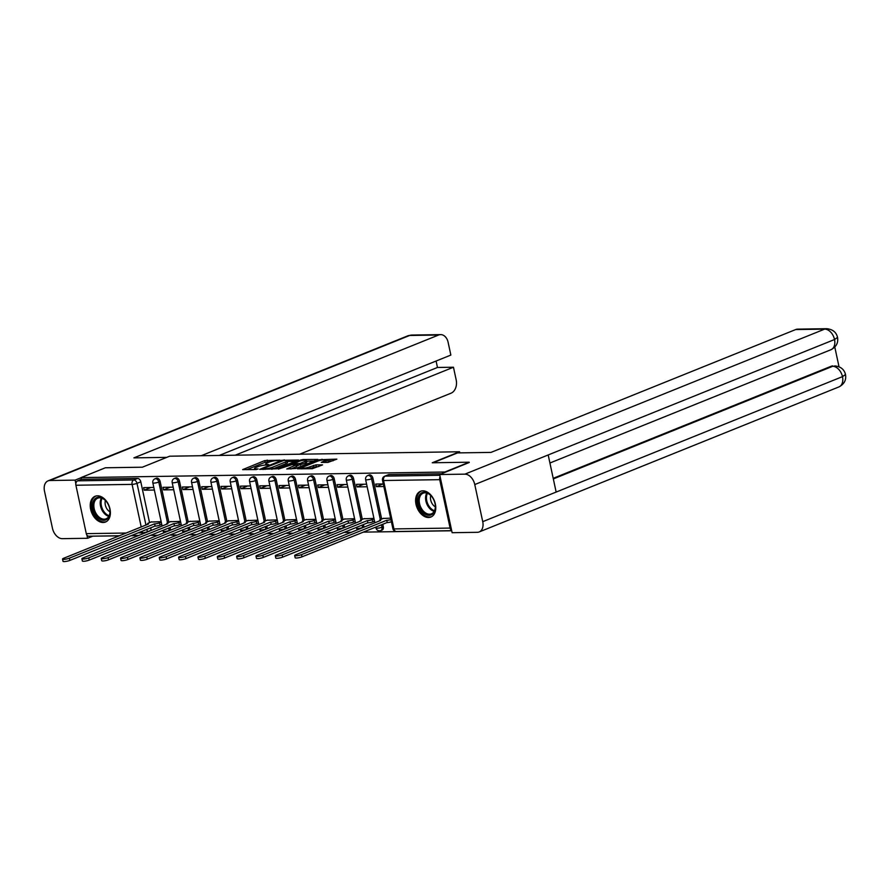 <?xml version="1.0" encoding="UTF-8"?>
<svg xmlns="http://www.w3.org/2000/svg" width="890" height="890" viewBox="0 0 890 890"><rect width="100%" height="100%" fill="white"/><g stroke="black" fill="none" stroke-linecap="round" stroke-linejoin="round"><path stroke-width="1.33" d="M280.105 460.197L264.742 460.575L242.636 469.631L256.075 469.553L258.111 468.963L256.075 468.908A5.596 1.035 -12.1 0 1 254.462 468.529A5.596 1.035 -12.1 0 1 256.031 467.417L257.833 466.683A5.596 1.035 -12.1 0 1 265.565 465.081L268.936 464.702L267.256 464.402A5.596 1.035 -12.1 0 1 265.632 464.024A5.596 1.035 -12.1 0 1 267.2 462.911L269.002 462.188A5.596 1.035 -12.1 0 1 276.734 460.575L280.105 460.197M97.455 495.808A13.884 9.323 -112 0 0 95.13 496.264A13.884 9.323 -112 0 0 91.08 510.982A13.884 9.323 -112 0 0 103.173 522.486A13.884 9.323 -112 0 0 105.51 522.029A13.884 9.323 -112 0 0 109.548 507.311A13.884 9.323 -112 0 0 97.455 495.808M422.828 490.824A13.884 9.323 -112 0 0 420.503 491.28A13.884 9.323 -112 0 0 416.453 505.998A13.884 9.323 -112 0 0 428.546 517.502A13.884 9.323 -112 0 0 430.882 517.046A13.884 9.323 -112 0 0 434.921 502.327A13.884 9.323 -112 0 0 422.828 490.824M327.887 462.422L336.865 459.129L319.577 459.73L297.46 468.796L312.334 468.696L322.569 464.892L315.917 464.869L309.865 466.838A4.673 0.868 -12.1 0 1 304.959 468.051A4.673 0.868 -12.1 0 1 302.044 467.862A4.673 0.868 -12.1 0 1 303.357 466.927L317.585 461.198A4.673 0.868 -12.1 0 1 322.492 459.974A4.673 0.868 -12.1 0 1 325.417 460.163A4.673 0.868 -12.1 0 1 324.094 461.098L321.234 462.399L327.887 462.422M81.046 477.596L105.398 467.773L142.356 467.205L169.645 456.203L459.551 451.764L432.262 462.767L469.208 462.199L444.867 472.023L81.046 477.596L81.413 479.298L77.619 480.834L133.789 479.966A3.56 2.392 68 0 1 137.004 483.359L145.96 525.1M298.517 460.052L281.718 460.308L259.613 469.375L276.901 468.774L298.517 460.052M303.067 459.518L317.941 459.418L295.825 468.485L286.758 468.963L296.503 464.725L291.92 464.669L278.325 469.13L300.653 460.019L303.067 459.518L303.245 460.33M93.606 536.147L119.249 535.869M131.175 535.691L138.584 535.569M150.521 535.391L157.931 535.279M169.868 535.09L177.277 534.979M189.203 534.801L196.623 534.679M208.549 534.501L215.959 534.389M227.896 534.2L235.305 534.089M247.242 533.911L254.651 533.789M266.588 533.611L273.998 533.499M285.924 533.31L293.333 533.199M305.27 533.021L312.679 532.91M324.616 532.721L332.026 532.609M343.963 532.42L351.372 532.309M363.298 532.131L451.72 530.774M440.094 476.573A3.56 2.559 89.1 0 0 439.716 479.666L450.095 528.07A3.56 2.559 89.1 0 0 451.63 530.395M81.413 479.298L137.583 478.442A3.56 2.392 68 0 1 140.798 481.824L149.542 522.619M150.666 527.826L151.178 530.229L147.384 531.764A3.56 2.392 68 0 1 147.429 532.009M119.538 535.747L88.789 536.214A3.56 2.559 -90.9 0 1 86.285 533.644L75.906 485.239A3.56 2.559 -90.9 0 1 77.619 480.834M173.172 487.164L163.004 487.32L163.549 489.889L170.19 487.208M180.503 521.373L170.379 521.718M192.507 486.863L182.35 487.019L182.895 489.589L189.537 486.908M199.85 521.073L189.726 521.429M211.853 486.574L201.696 486.73L202.241 489.289L208.883 486.619M219.185 520.784L209.072 521.128M231.2 486.274L221.032 486.43L221.588 488.999L228.218 486.318M238.531 520.483L228.407 520.828M250.546 485.973L240.378 486.129L240.934 488.699L247.565 486.029M257.877 520.183L247.754 520.539M269.892 485.684L259.724 485.84L260.269 488.399L266.911 485.729M277.224 519.894L267.1 520.238M289.228 485.384L279.071 485.54L279.616 488.109L286.257 485.428M296.57 519.593L286.447 519.938M308.574 485.083L298.406 485.239L298.962 487.809L305.593 485.139M315.906 519.293L305.782 519.649M327.921 484.794L317.752 484.95L318.309 487.509L324.939 484.839M335.252 519.004L325.128 519.348M347.267 484.494L337.099 484.649L337.644 487.219L344.285 484.538M354.598 518.703L344.474 519.059M366.602 484.205L356.445 484.36L356.99 486.919L363.632 484.249M373.945 518.414L363.821 518.759M383.301 483.949L375.78 484.06L376.337 486.63L382.967 483.949M390.632 518.158L383.156 518.458M372.921 478.264L371.575 478.809A3.56 2.392 68 0 0 367.77 475.549L369.116 475.004A3.56 2.392 -112 0 1 372.921 478.264L381.676 519.059M382.789 524.277L383.301 526.669L381.955 527.214A3.56 2.392 68 0 1 380.809 530.562A3.56 2.392 68 0 1 380.208 530.674M353.586 478.564L352.24 479.109A3.56 2.392 68 0 0 348.424 475.839L349.77 475.305A3.56 2.392 -112 0 1 353.586 478.564L362.33 519.36M363.443 524.566L363.954 526.969L362.608 527.514A3.56 2.392 68 0 1 362.664 527.759M334.24 478.865L332.893 479.399A3.56 2.392 68 0 0 329.078 476.139L330.424 475.594A3.56 2.392 -112 0 1 334.24 478.865L342.984 519.649M344.096 524.866L344.619 527.269L343.273 527.815A3.56 2.392 68 0 1 343.318 528.059M314.893 479.154L313.547 479.699A3.56 2.392 68 0 0 309.742 476.439L311.088 475.894A3.56 2.392 -112 0 1 314.893 479.154L323.637 519.949M324.761 525.167L325.273 527.559L323.927 528.104A3.56 2.392 68 0 1 323.971 528.349M295.547 479.454L294.201 479.999A3.56 2.392 68 0 0 290.396 476.728L291.742 476.195A3.56 2.392 -112 0 1 295.547 479.454L304.291 520.25M305.415 525.456L305.926 527.859L304.58 528.404A3.56 2.392 68 0 1 304.625 528.649M276.212 479.755L274.865 480.289A3.56 2.392 68 0 0 271.05 477.029L272.396 476.484A3.56 2.392 -112 0 1 276.212 479.755L284.956 520.539M286.068 525.756L286.58 528.159L285.234 528.693A3.56 2.392 68 0 1 285.29 528.949M256.865 480.044L255.519 480.589A3.56 2.392 68 0 0 251.703 477.329L253.049 476.784A3.56 2.392 -112 0 1 256.865 480.044L265.609 520.839M266.722 526.046L267.245 528.449L265.899 528.994A3.56 2.392 68 0 1 265.943 529.239M237.519 480.344L236.173 480.889A3.56 2.392 68 0 0 232.368 477.618L233.714 477.073A3.56 2.392 -112 0 1 237.519 480.344L246.263 521.139M247.387 526.346L247.898 528.749L246.552 529.294A3.56 2.392 68 0 1 246.597 529.539M218.172 480.645L216.826 481.178A3.56 2.392 68 0 0 213.022 477.919L214.368 477.374A3.56 2.392 -112 0 1 218.172 480.645L226.917 521.429M228.04 526.646L228.552 529.049L227.206 529.583A3.56 2.392 68 0 1 227.25 529.839M198.837 480.934L197.491 481.479A3.56 2.392 68 0 0 193.675 478.219L195.021 477.674A3.56 2.392 -112 0 1 198.837 480.934L207.581 521.729M208.694 526.936L209.206 529.339L207.86 529.884A3.56 2.392 68 0 1 207.915 530.129M179.491 481.234L178.145 481.779A3.56 2.392 68 0 0 174.329 478.509L175.675 477.963A3.56 2.392 -112 0 1 179.491 481.234L188.235 522.029M189.347 527.236L189.87 529.639L188.524 530.184A3.56 2.392 68 0 1 188.569 530.429M160.144 481.523L158.798 482.069A3.56 2.392 68 0 0 154.982 478.809L156.329 478.264A3.56 2.392 -112 0 1 160.144 481.523L168.889 522.319M170.012 527.536L170.524 529.939L169.178 530.473A3.56 2.392 68 0 1 169.222 530.718M459.551 451.764L459.785 452.877M153.825 487.464L143.657 487.62L144.213 490.179L150.844 487.509M161.157 521.673L151.033 522.018M144.213 490.179L154.37 490.023M381.443 524.811L381.955 527.214A3.56 0.656 167.9 0 1 377.026 528.237A3.56 0.656 -12.1 0 1 375.992 528.004A3.56 3.56 0 0 0 380.809 530.562L382.155 530.017A3.56 2.392 -112 0 0 383.301 526.669M441.529 473.78L389.052 474.593A3.56 2.392 -112 0 0 388.463 474.704L384.669 476.239A3.56 2.392 68 0 1 385.259 476.117L439.816 475.282M163.549 489.889L173.717 489.734M182.895 489.589L193.063 489.433M202.241 489.289L212.41 489.133M221.588 488.999L231.745 488.844M240.934 488.699L251.091 488.543M260.269 488.399L270.438 488.243M279.616 488.109L289.784 487.954M298.962 487.809L309.119 487.653M318.309 487.509L328.466 487.353M337.644 487.219L347.812 487.064M356.99 486.919L367.158 486.763M376.337 486.63L383.846 486.507M270.26 461.743L265.109 462.277L246.719 469.697M295.291 461.354L287.325 461.476M283.799 460.464L263.129 468.474L264.909 468.763A5.596 1.035 -12.1 0 0 272.64 467.161L285.612 461.932A5.596 1.035 -12.1 0 0 287.192 460.82A5.596 1.035 -12.1 0 0 285.568 460.442L283.799 460.464M271.75 469.319A5.596 1.035 -12.1 0 0 273.007 468.874L272.64 467.161M287.192 460.82L287.559 462.522A5.596 1.035 -12.1 0 1 285.979 463.634L273.007 468.874M306.583 461.176L314.226 461.065M290.841 469.019L296.871 466.438L296.503 464.725M305.114 461.409A4.673 0.868 -12.1 0 0 306.427 460.475A4.673 0.868 -12.1 0 0 303.512 460.286A4.673 0.868 -12.1 0 0 298.595 461.51L293.6 464.002L300.097 463.434L305.114 461.409L305.481 463.123A4.673 0.868 -12.1 0 0 306.794 462.188L306.427 460.475M305.481 463.123L296.704 465.659M325.195 462.466A4.673 0.868 -12.1 0 0 325.784 461.877L325.417 460.163M309.731 468.73A4.673 0.868 -12.1 0 0 310.232 468.541L309.865 466.838M318.854 466.538L313.87 467.083L310.232 468.541M302.2 468.596L301.543 468.863M333.149 460.775L325.573 460.887M161.746 524.399L160.033 525.089A3.56 0.656 167.9 0 1 155.105 526.112L154.626 523.887A3.56 0.656 -12.1 0 0 159.555 522.864L161.268 522.174M151.534 521.818L148.519 523.031A3.56 0.656 -12.1 0 0 147.518 523.743A3.56 0.656 -12.1 0 0 148.552 523.976L63.702 558.264A4.094 0.757 -12.1 0 0 62.545 559.076A4.094 0.757 -12.1 0 0 65.104 559.243A4.094 0.757 -12.1 0 0 69.398 558.175L154.448 523.887M154.927 526.112L69.876 560.4A4.094 0.757 167.9 0 1 65.582 561.468A4.094 0.757 167.9 0 1 63.023 561.301L62.545 559.076M181.082 524.099L179.38 524.788A3.56 0.656 167.9 0 1 174.451 525.812L173.973 523.587A3.56 0.656 -12.1 0 0 178.901 522.564L180.614 521.874M170.88 521.518L167.865 522.73A3.56 0.656 -12.1 0 0 166.864 523.442A3.56 0.656 -12.1 0 0 167.898 523.687L83.037 557.963A4.094 0.757 -12.1 0 0 81.891 558.775A4.094 0.757 -12.1 0 0 84.45 558.942A4.094 0.757 -12.1 0 0 88.744 557.874L173.795 523.598M174.262 525.812L89.223 560.099A4.094 0.757 167.9 0 1 84.917 561.167A4.094 0.757 167.9 0 1 82.37 561L81.891 558.775M200.428 523.809L198.726 524.488A3.56 0.656 167.9 0 1 193.797 525.523L193.319 523.298A3.56 0.656 -12.1 0 0 198.248 522.274L199.95 521.585M190.226 521.229L187.212 522.441A3.56 0.656 -12.1 0 0 186.21 523.142A3.56 0.656 -12.1 0 0 187.245 523.387L102.383 557.674A4.094 0.757 -12.1 0 0 101.237 558.486A4.094 0.757 -12.1 0 0 103.785 558.653A4.094 0.757 -12.1 0 0 108.091 557.585L193.13 523.298M193.608 525.523L108.569 559.81A4.094 0.757 167.9 0 1 104.264 560.878A4.094 0.757 167.9 0 1 101.705 560.711L101.237 558.486M166.775 457.36L133.889 457.872L438.581 335.029L409.634 335.474L49.873 480.511L75.105 480.122L81.079 477.719M299.674 454.212L451.052 393.191A10.68 7.665 89.1 0 0 456.192 379.963L453.466 367.225L235.227 455.202M49.873 480.511A10.947 7.354 -112 0 0 48.027 480.878A10.947 7.354 -112 0 0 44.5 491.147L52.454 528.26A10.947 7.354 -112 0 0 62.333 538.661L87.576 538.283L86.886 535.09M75.839 483.57L75.105 480.122M201.207 455.724L450.852 355.077L448.126 342.339A10.68 7.665 89.1 0 0 440.617 334.618A10.68 7.665 89.1 0 0 438.581 335.029M219.229 455.446L437.468 367.47L436.089 361.029M437.468 367.47L453.466 367.225M87.576 538.283L92.838 536.158M433.107 462.755L457.527 452.91L491.002 452.398L795.693 329.556A10.68 7.665 -90.9 0 1 797.729 329.144L826.688 328.699A10.68 7.665 -90.9 0 0 824.652 329.122L795.693 329.556M482.736 521.673L556.15 492.07L548.196 454.957L474.771 484.549L482.736 521.673A10.947 7.354 -112 0 1 479.198 531.942A10.947 7.354 -112 0 1 477.363 532.309L452.131 532.698L439.66 474.537L469.264 462.455M474.771 484.549A10.947 7.354 -112 0 0 464.892 474.147L439.66 474.537M839.014 366.747L834.798 347.1M553.202 478.319L830.948 366.346A10.68 7.665 -90.9 0 1 832.984 365.924L830.948 366.346M548.196 454.957L834.531 339.524L837.535 337.399C838.447 342.784 836.266 346.889 830.982 349.703A10.947 7.354 -112 0 0 834.531 339.524A10.947 7.354 -112 0 0 824.652 329.122L464.892 474.147M553.335 478.92L832.628 366.324A10.947 7.354 -112 0 1 842.485 376.637L845.5 374.534C846.446 379.952 844.265 384.068 838.959 386.905A10.947 7.354 -112 0 0 842.485 376.637L556.15 492.07M92.927 508.88A12.015 8.066 68 0 1 96.131 497.933A12.015 8.066 68 0 1 106.177 501.304A12.015 8.066 68 0 1 109.67 508.624A12.015 8.066 68 0 1 109.982 510.738A12.015 8.066 68 0 1 102.995 520.261A12.015 8.066 68 0 1 92.927 508.88M106.299 501.459A11.125 7.465 -112 0 0 97.744 498.189A11.125 7.465 -112 0 0 94.162 508.624A11.125 7.465 -112 0 0 106.066 518.826A11.125 7.465 -112 0 0 109.96 510.537M105.421 500.503A7.921 5.318 -112 0 0 105.32 504.986A7.921 5.318 -112 0 0 109.982 511.839M96.142 495.953A13.795 9.267 -112 0 0 91.692 508.902A13.795 9.267 -112 0 0 106.455 521.551M418.3 503.896A12.015 8.066 68 0 1 421.504 492.949A12.015 8.066 68 0 1 431.55 496.32A12.015 8.066 68 0 1 435.043 503.64A12.015 8.066 68 0 1 435.355 505.754A12.015 8.066 68 0 1 428.368 515.277A12.015 8.066 68 0 1 418.3 503.896M431.672 496.475A11.125 7.465 -112 0 0 423.117 493.205A11.125 7.465 -112 0 0 419.535 503.64A11.125 7.465 -112 0 0 431.439 513.841A11.125 7.465 -112 0 0 435.332 505.553M430.782 495.519A7.921 5.318 -112 0 0 430.693 500.002A7.921 5.318 -112 0 0 435.355 506.855M421.504 490.969A13.795 9.267 -112 0 0 417.054 503.918A13.795 9.267 -112 0 0 431.828 516.567M219.774 523.509L218.061 524.199A3.56 0.656 167.9 0 1 213.144 525.222L212.666 522.997A3.56 0.656 -12.1 0 0 217.594 521.974L219.296 521.284M209.562 520.928L206.558 522.141A3.56 0.656 -12.1 0 0 205.557 522.853A3.56 0.656 -12.1 0 0 206.591 523.086L121.73 557.374A4.094 0.757 -12.1 0 0 120.573 558.186A4.094 0.757 -12.1 0 0 123.132 558.353A4.094 0.757 -12.1 0 0 127.437 557.285L212.476 522.997M212.955 525.222L127.904 559.51A4.094 0.757 167.9 0 1 123.61 560.578A4.094 0.757 167.9 0 1 121.051 560.411L120.573 558.186M239.121 523.209L237.408 523.899A3.56 0.656 167.9 0 1 232.479 524.922L232.012 522.697A3.56 0.656 -12.1 0 0 236.929 521.673L238.642 520.984M228.908 520.628L225.893 521.84A3.56 0.656 -12.1 0 0 224.892 522.552A3.56 0.656 -12.1 0 0 225.927 522.797L141.076 557.073A4.094 0.757 -12.1 0 0 139.919 557.885A4.094 0.757 -12.1 0 0 142.478 558.052A4.094 0.757 -12.1 0 0 146.772 556.984L231.823 522.708M232.301 524.922L147.251 559.209A4.094 0.757 167.9 0 1 142.956 560.277A4.094 0.757 167.9 0 1 140.398 560.11L139.919 557.885M258.467 522.92L256.754 523.598A3.56 0.656 167.9 0 1 251.826 524.633L251.347 522.408A3.56 0.656 -12.1 0 0 256.276 521.384L257.989 520.695M248.254 520.339L245.24 521.551A3.56 0.656 -12.1 0 0 244.238 522.252A3.56 0.656 -12.1 0 0 245.273 522.497L160.411 556.784A4.094 0.757 -12.1 0 0 159.266 557.596A4.094 0.757 -12.1 0 0 161.824 557.763A4.094 0.757 -12.1 0 0 166.119 556.695L251.169 522.408M251.636 524.633L166.597 558.92A4.094 0.757 167.9 0 1 162.292 559.988A4.094 0.757 167.9 0 1 159.744 559.821L159.266 557.596M277.802 522.619L276.1 523.309A3.56 0.656 167.9 0 1 271.172 524.332L270.694 522.107A3.56 0.656 -12.1 0 0 275.622 521.084L277.324 520.394M267.601 520.038L264.586 521.251A3.56 0.656 -12.1 0 0 263.585 521.963A3.56 0.656 -12.1 0 0 264.619 522.196L179.758 556.484A4.094 0.757 -12.1 0 0 178.612 557.296A4.094 0.757 -12.1 0 0 181.16 557.463A4.094 0.757 -12.1 0 0 185.465 556.395L270.504 522.107M270.983 524.332L185.943 558.62A4.094 0.757 167.9 0 1 181.638 559.688A4.094 0.757 167.9 0 1 179.079 559.521L178.612 557.296M297.149 522.319L295.447 523.009A3.56 0.656 167.9 0 1 290.518 524.032L290.04 521.807A3.56 0.656 -12.1 0 0 294.968 520.784L296.67 520.094M286.936 519.738L283.932 520.962A3.56 0.656 -12.1 0 0 282.931 521.662A3.56 0.656 -12.1 0 0 283.966 521.907L199.104 556.183A4.094 0.757 -12.1 0 0 197.947 557.007A4.094 0.757 -12.1 0 0 200.506 557.162A4.094 0.757 -12.1 0 0 204.811 556.094L289.851 521.818M290.329 524.043L205.279 558.319A4.094 0.757 167.9 0 1 200.984 559.387A4.094 0.757 167.9 0 1 198.426 559.22L197.947 557.007M316.495 522.029L314.782 522.719A3.56 0.656 167.9 0 1 309.853 523.743L309.386 521.518A3.56 0.656 -12.1 0 0 314.303 520.494L316.017 519.805M306.282 519.449L303.268 520.661A3.56 0.656 -12.1 0 0 302.266 521.373A3.56 0.656 -12.1 0 0 303.301 521.607L218.451 555.894A4.094 0.757 -12.1 0 0 217.293 556.706A4.094 0.757 -12.1 0 0 219.852 556.873A4.094 0.757 -12.1 0 0 224.147 555.805L309.197 521.518M309.675 523.743L224.625 558.03A4.094 0.757 167.9 0 1 220.331 559.098A4.094 0.757 167.9 0 1 217.772 558.931L217.293 556.706M335.841 521.729L334.128 522.419A3.56 0.656 167.9 0 1 329.2 523.442L328.722 521.217A3.56 0.656 -12.1 0 0 333.65 520.194L335.363 519.504M325.629 519.148L322.614 520.361A3.56 0.656 -12.1 0 0 321.613 521.073A3.56 0.656 -12.1 0 0 322.647 521.317L237.786 555.594A4.094 0.757 -12.1 0 0 236.64 556.406A4.094 0.757 -12.1 0 0 239.199 556.573A4.094 0.757 -12.1 0 0 243.493 555.505L328.543 521.217M329.011 523.442L243.971 557.73A4.094 0.757 167.9 0 1 239.677 558.798A4.094 0.757 167.9 0 1 237.118 558.631L236.64 556.406M355.177 521.429L353.475 522.119A3.56 0.656 167.9 0 1 348.546 523.142L348.068 520.917A3.56 0.656 -12.1 0 0 352.996 519.894L354.709 519.215M344.975 518.848L341.96 520.072A3.56 0.656 -12.1 0 0 340.959 520.772A3.56 0.656 -12.1 0 0 341.994 521.017L257.132 555.293A4.094 0.757 -12.1 0 0 255.986 556.116A4.094 0.757 -12.1 0 0 258.534 556.272A4.094 0.757 -12.1 0 0 262.839 555.215L347.879 520.928M348.357 523.153L263.318 557.429A4.094 0.757 167.9 0 1 259.012 558.497A4.094 0.757 167.9 0 1 256.454 558.341L255.986 556.116M374.523 521.139L372.821 521.829A3.56 0.656 167.9 0 1 367.893 522.853L367.414 520.628A3.56 0.656 -12.1 0 0 372.343 519.604L374.045 518.914M364.322 518.558L361.307 519.771A3.56 0.656 -12.1 0 0 360.305 520.483A3.56 0.656 -12.1 0 0 361.34 520.717L276.478 555.004A4.094 0.757 -12.1 0 0 275.322 555.816A4.094 0.757 -12.1 0 0 277.88 555.983A4.094 0.757 -12.1 0 0 282.186 554.915L367.225 520.628M367.704 522.853L282.653 557.14A4.094 0.757 167.9 0 1 278.359 558.208A4.094 0.757 167.9 0 1 275.8 558.041L275.322 555.816M391.411 521.796A3.56 0.656 167.9 0 1 387.228 522.552L386.761 520.327A3.56 0.656 -12.1 0 0 390.933 519.571M383.657 518.258L380.653 519.471A3.56 0.656 -12.1 0 0 379.641 520.183A3.56 0.656 -12.1 0 0 380.675 520.428L295.825 554.704A4.094 0.757 -12.1 0 0 294.668 555.516A4.094 0.757 -12.1 0 0 297.227 555.683A4.094 0.757 -12.1 0 0 301.521 554.615L386.572 520.327M387.05 522.552L301.999 556.84A4.094 0.757 167.9 0 1 297.705 557.908A4.094 0.757 167.9 0 1 295.146 557.741L294.668 555.516M439.716 479.666L383.546 480.522L393.925 528.927L450.095 528.07M140.798 481.824L137.004 483.359A3.56 0.656 -12.1 0 1 132.076 484.382L75.906 485.239M146.872 529.361L147.384 531.764A3.56 0.656 -12.1 0 1 142.456 532.787L142.133 531.263M141.221 527.014L132.076 484.382A3.56 2.559 -90.9 0 1 133.789 479.966L137.583 478.442M86.285 533.644L126.28 533.032M138.206 532.854L142.456 532.787A3.56 2.559 89.1 0 0 142.834 533.855M367.77 475.549A3.56 3.56 0 0 0 365.623 479.599A3.56 0.656 167.9 0 0 366.658 479.832A3.56 0.656 167.9 0 0 371.575 478.809L380.33 519.615M348.424 475.839A3.56 3.56 0 0 0 346.277 479.888A3.56 0.656 167.9 0 0 347.311 480.133A3.56 0.656 167.9 0 0 352.24 479.109L360.984 519.905M362.097 525.111L362.608 527.514A3.56 0.656 167.9 0 1 357.691 528.538A3.56 0.656 -12.1 0 1 356.656 528.293A3.56 3.56 0 0 0 357.435 529.873M329.078 476.139A3.56 3.56 0 0 0 326.93 480.188A3.56 0.656 167.9 0 0 327.965 480.433A3.56 0.656 167.9 0 0 332.893 479.399L341.638 520.205M342.75 525.412L343.273 527.815A3.56 0.656 167.9 0 1 338.345 528.838A3.56 0.656 -12.1 0 1 337.31 528.593A3.56 3.56 0 0 0 338.089 530.162M309.742 476.439A3.56 3.56 0 0 0 307.584 480.489A3.56 0.656 167.9 0 0 308.619 480.722A3.56 0.656 167.9 0 0 313.547 479.699L322.291 520.505M323.415 525.701L323.927 528.104A3.56 0.656 167.9 0 1 318.998 529.127A3.56 0.656 -12.1 0 1 317.964 528.894A3.56 3.56 0 0 0 318.742 530.462M290.396 476.728A3.56 3.56 0 0 0 288.249 480.778A3.56 0.656 167.9 0 0 289.283 481.023A3.56 0.656 167.9 0 0 294.201 479.999L302.956 520.795M304.069 526.001L304.58 528.404A3.56 0.656 167.9 0 1 299.652 529.428A3.56 0.656 -12.1 0 1 298.617 529.183A3.56 3.56 0 0 0 299.396 530.763M271.05 477.029A3.56 3.56 0 0 0 268.902 481.078A3.56 0.656 167.9 0 0 269.937 481.312A3.56 0.656 167.9 0 0 274.865 480.289L283.61 521.095M284.722 526.302L285.234 528.693A3.56 0.656 167.9 0 1 280.317 529.728A3.56 0.656 -12.1 0 1 279.282 529.483A3.56 3.56 0 0 0 280.061 531.052M251.703 477.329A3.56 3.56 0 0 0 249.556 481.379A3.56 0.656 167.9 0 0 250.591 481.612A3.56 0.656 167.9 0 0 255.519 480.589L264.263 521.395M265.376 526.591L265.899 528.994A3.56 0.656 167.9 0 1 260.97 530.017A3.56 0.656 -12.1 0 1 259.936 529.784A3.56 3.56 0 0 0 260.714 531.352M232.368 477.618A3.56 3.56 0 0 0 230.21 481.668A3.56 0.656 167.9 0 0 231.244 481.913A3.56 0.656 167.9 0 0 236.173 480.889L244.917 521.685M246.041 526.891L246.552 529.294A3.56 0.656 167.9 0 1 241.624 530.318A3.56 0.656 -12.1 0 1 240.589 530.073A3.56 3.56 0 0 0 241.368 531.642M213.022 477.919A3.56 3.56 0 0 0 210.874 481.968A3.56 0.656 167.9 0 0 211.898 482.202A3.56 0.656 167.9 0 0 216.826 481.178L225.582 521.985M226.694 527.192L227.206 529.583A3.56 0.656 167.9 0 1 222.278 530.618A3.56 0.656 -12.1 0 1 221.243 530.373A3.56 3.56 0 0 0 222.022 531.942M193.675 478.219A3.56 3.56 0 0 0 191.528 482.258A3.56 0.656 167.9 0 0 192.563 482.502A3.56 0.656 167.9 0 0 197.491 481.479L206.235 522.285M207.348 527.481L207.86 529.884A3.56 0.656 167.9 0 1 202.931 530.907A3.56 0.656 -12.1 0 1 201.908 530.674A3.56 3.56 0 0 0 202.675 532.242M174.329 478.509A3.56 3.56 0 0 0 172.182 482.558A3.56 0.656 167.9 0 0 173.216 482.803A3.56 0.656 167.9 0 0 178.145 481.779L186.889 522.575M188.001 527.781L188.524 530.184A3.56 0.656 167.9 0 1 183.596 531.208A3.56 0.656 -12.1 0 1 182.561 530.963A3.56 3.56 0 0 0 183.34 532.532M154.982 478.809A3.56 3.56 0 0 0 152.835 482.858A3.56 0.656 167.9 0 0 153.87 483.092A3.56 0.656 167.9 0 0 158.798 482.069L167.542 522.875M168.666 528.07L169.178 530.473A3.56 0.656 167.9 0 1 164.249 531.497A3.56 0.656 -12.1 0 1 163.215 531.263A3.56 3.56 0 0 0 163.994 532.832M389.052 474.593L385.259 476.117A3.56 2.559 -90.9 0 0 383.546 480.522A3.56 0.656 167.9 0 1 382.511 480.289L392.891 528.693A3.56 3.56 0 0 0 396.428 531.508L451.686 530.663M396.428 531.508A3.56 2.559 89.1 0 1 393.925 528.927A3.56 0.656 167.9 0 1 392.891 528.693M267.389 465.047L267.256 464.402M256.22 469.553L256.075 468.908M265.109 462.277L264.742 460.575M267.534 461.776L267.167 460.074M281.852 460.92L281.718 460.308M284.277 460.464L284.144 459.807M263.284 469.442L263.14 468.796M265.042 469.419L264.909 468.763M285.979 463.634L285.612 461.932M296.381 466.783L296.014 465.081M300.82 460.809L300.653 460.019M293.745 464.647L293.6 464.002M298.05 465.648L297.683 463.935M300.464 465.136L300.097 463.434M324.394 462.477L324.094 461.098M313.87 467.083L313.502 465.37M316.284 466.571L315.917 464.869M319.744 460.508L319.577 459.73M322.169 460.019L321.991 459.229M155.105 526.112L154.626 523.887M160.033 525.089L159.555 522.864M69.876 560.4L69.398 558.175M174.451 525.812L173.973 523.587M179.38 524.788L178.901 522.564M89.223 560.099L88.744 557.874M193.797 525.523L193.319 523.298M198.726 524.488L198.248 522.274M108.569 559.81L108.091 557.585M440.617 334.618L411.67 335.063A10.68 7.665 -90.9 0 0 409.634 335.474A10.947 7.354 -112 0 0 407.787 335.841L48.027 480.878M108.791 516.389A11.125 7.465 68 0 1 100.537 506.054A11.125 7.465 68 0 1 101.404 498.055M102.105 498.3A10.758 7.22 -112 0 0 101.393 505.809A10.758 7.22 -112 0 0 109.136 515.722M434.164 511.394A11.125 7.465 68 0 1 425.909 501.07A11.125 7.465 68 0 1 426.777 493.071M427.478 493.316A10.758 7.22 -112 0 0 426.766 500.825A10.758 7.22 -112 0 0 434.509 510.738M213.144 525.222L212.666 522.997M218.061 524.199L217.594 521.974M127.904 559.51L127.437 557.285M232.479 524.922L232.012 522.697M237.408 523.899L236.929 521.673M147.251 559.209L146.772 556.984M251.826 524.633L251.347 522.408M256.754 523.598L256.276 521.384M166.597 558.92L166.119 556.695M271.172 524.332L270.694 522.107M276.1 523.309L275.622 521.084M185.943 558.62L185.465 556.395M290.518 524.032L290.04 521.807M295.447 523.009L294.968 520.784M205.279 558.319L204.811 556.094M309.853 523.743L309.386 521.518M314.782 522.719L314.303 520.494M224.625 558.03L224.147 555.805M329.2 523.442L328.722 521.217M334.128 522.419L333.65 520.194M243.971 557.73L243.493 555.505M348.546 523.142L348.068 520.917M353.475 522.119L352.996 519.894M263.318 557.429L262.839 555.215M367.893 522.853L367.414 520.628M372.821 521.829L372.343 519.604M282.653 557.14L282.186 554.915M387.228 522.552L386.761 520.327M301.999 556.84L301.521 554.615M163.215 531.263L163.015 530.351M162.102 526.09L152.835 482.858M182.561 530.963L182.361 530.051M181.449 525.79L172.182 482.558M201.908 530.674L201.707 529.761M200.795 525.5L191.528 482.258M221.243 530.373L221.054 529.461M220.142 525.2L210.874 481.968M240.589 530.073L240.4 529.161M239.477 524.9L230.21 481.668M259.936 529.784L259.735 528.871M258.823 524.611L249.556 481.379M279.282 529.483L279.082 528.571M278.17 524.31L268.902 481.078M298.617 529.183L298.428 528.271M297.516 524.021L288.249 480.778M317.964 528.894L317.774 527.981M316.851 523.721L307.584 480.489M337.31 528.593L337.11 527.681M336.197 523.42L326.93 480.188M356.656 528.293L356.456 527.392M355.544 523.131L346.277 479.888M375.992 528.004L375.803 527.091M374.89 522.831L365.623 479.599M384.669 476.239A3.56 3.56 0 0 0 382.511 480.289M131.475 535.569L138.885 535.446M265.854 465.07L265.632 464.024M254.685 469.575L254.462 468.529M262.939 469.453L262.784 468.707M293.266 464.658L293.099 463.879M302.255 468.852L302.044 467.862M147.662 524.41L147.518 523.743M167.008 524.11L166.864 523.442M186.355 523.821L186.21 523.142M411.67 335.063L407.787 335.841M479.198 531.942L838.959 386.905M549.92 463.011L830.982 349.703M837.535 337.399C836.311 332.193 832.695 329.289 826.688 328.699M845.5 374.534C844.254 369.361 840.638 366.48 834.664 365.901M205.701 523.52L205.557 522.853M225.037 523.22L224.892 522.552M244.383 522.931L244.238 522.252M263.729 522.63L263.585 521.963M283.076 522.341L282.931 521.662M302.411 522.041L302.266 521.373M321.757 521.74L321.613 521.073M341.104 521.451L340.959 520.772M360.45 521.151L360.305 520.483M379.785 520.85L379.641 520.183"/></g></svg>
